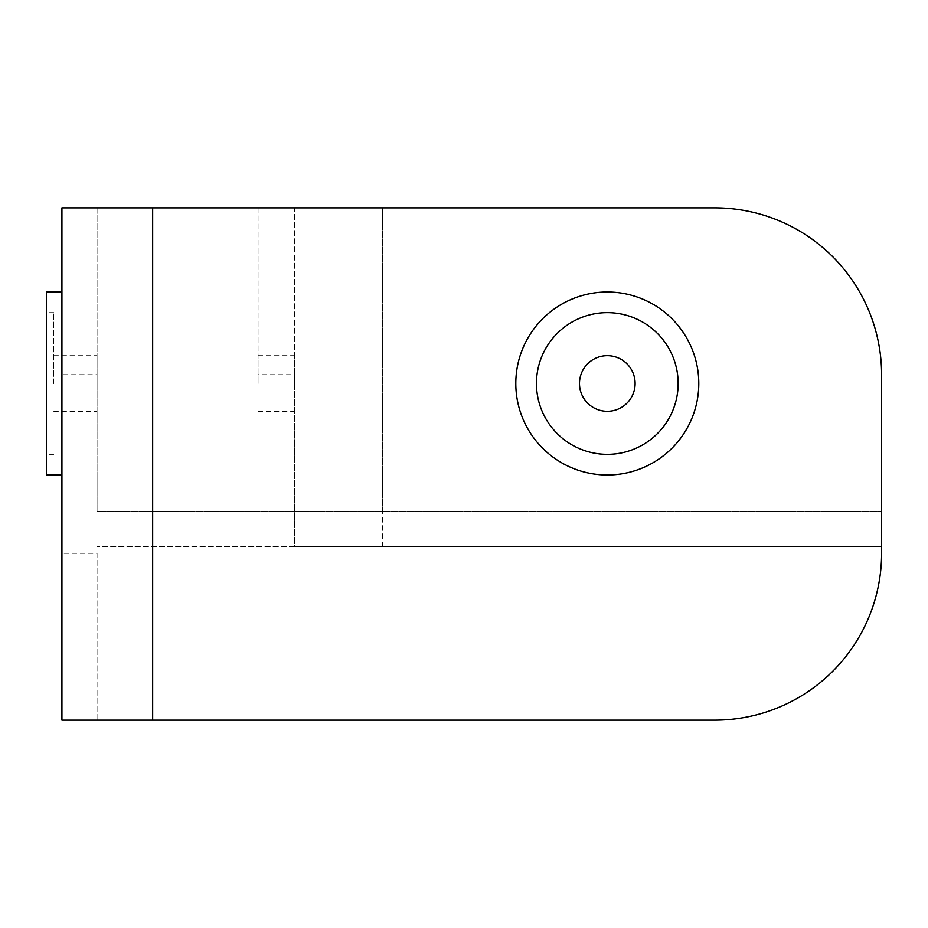 <?xml version="1.0" encoding="UTF-8"?>
<svg xmlns="http://www.w3.org/2000/svg" width="928" height="928" viewBox="0 0 928 928"><rect width="100%" height="100%" fill="white"/><g stroke="black" fill="none" stroke-linecap="round" stroke-linejoin="round"><path stroke-width="0.7" stroke-dasharray="4.64 3.48" d="M258.054 383.496L258.054 355.679L258.054 383.496M294.652 383.496L294.652 355.679L294.652 383.496M53.72 383.496L53.72 312.655L53.72 383.496M97.046 383.496L97.046 355.679L97.046 383.496M579.49 383.496A27.805 27.805 0 0 0 607.295 411.301A27.805 27.805 0 0 0 635.112 383.496A27.805 27.805 0 0 0 607.295 355.679A27.805 27.805 0 0 0 579.49 383.496A27.805 27.805 0 0 1 607.295 355.679A27.805 27.805 0 0 1 635.112 383.496A27.805 27.805 0 0 1 607.295 411.301A27.805 27.805 0 0 1 579.49 383.496A27.805 27.805 0 0 0 607.295 411.301A27.805 27.805 0 0 0 635.112 383.496A27.805 27.805 0 0 0 607.295 355.679A27.805 27.805 0 0 0 579.49 383.496M678.148 383.496A70.841 70.841 0 0 1 571.88 444.848A70.841 70.841 0 0 1 571.88 322.144A70.841 70.841 0 0 1 678.148 383.496M698.784 383.496A91.478 91.478 0 0 1 561.556 462.724A91.478 91.478 0 0 1 561.556 304.268A91.478 91.478 0 0 1 698.784 383.496M46.4 383.496L46.4 312.655L46.4 383.496M61.921 383.496L61.921 292.018L61.921 383.496M46.4 474.974L46.4 292.018M152.668 546.557L152.668 720.151L714.734 720.151A166.866 166.866 0 0 0 881.6 553.285L881.6 546.557L97.046 546.557L294.652 546.557L294.652 207.849L714.734 207.849A166.866 166.866 0 0 1 881.6 374.715A166.866 166.866 0 0 0 714.734 207.849A166.866 166.866 0 0 1 881.6 374.715L881.6 546.557L294.652 546.557L294.652 374.715L258.054 374.715L258.054 207.849L294.652 207.849L294.652 374.715M382.475 546.557L382.475 207.849L258.054 207.849L258.054 374.715M61.921 374.715L61.921 207.849L97.046 207.849L97.046 374.715L61.921 374.715L61.921 553.285L97.046 553.285L97.046 720.151L61.921 720.151L61.921 553.285M97.046 374.715L97.046 511.421L881.6 511.421L97.046 511.421L97.046 207.849L714.734 207.849M881.6 511.421L881.6 374.715M152.668 720.151L97.046 720.151L97.046 553.285M382.475 511.421L382.475 207.849M152.668 511.421L152.668 207.849M258.054 411.301L294.652 411.301M258.054 355.679L294.652 355.679M53.72 411.301L97.046 411.301M53.72 355.679L97.046 355.679M53.72 312.655L46.4 312.655M53.72 454.337L46.4 454.337"/><path stroke-width="1.39" d="M579.49 383.496A27.805 27.805 0 0 1 607.295 355.679A27.805 27.805 0 0 1 635.112 383.496A27.805 27.805 0 0 1 607.295 411.301A27.805 27.805 0 0 1 579.49 383.496M678.148 383.496A70.841 70.841 0 0 1 571.88 444.848A70.841 70.841 0 0 1 571.88 322.144A70.841 70.841 0 0 1 678.148 383.496M698.784 383.496A91.478 91.478 0 0 1 561.556 462.724A91.478 91.478 0 0 1 561.556 304.268A91.478 91.478 0 0 1 698.784 383.496M61.921 292.018L46.4 292.018L46.4 474.974L61.921 474.974M382.475 207.849L714.734 207.849A166.866 166.866 0 0 1 881.6 374.715L881.6 511.421M714.734 207.849L61.921 207.849L61.921 720.151L714.734 720.151A166.866 166.866 0 0 0 881.6 553.285L881.6 374.715M152.668 720.151L152.668 207.849"/></g></svg>
